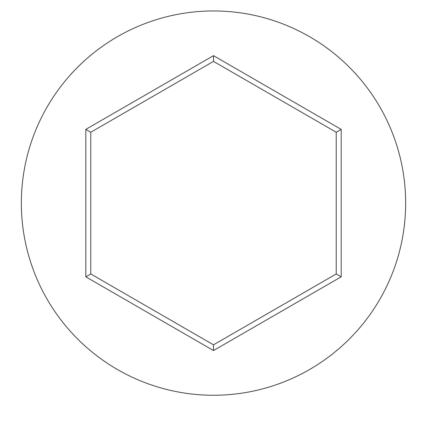 <?xml version="1.0" encoding="UTF-8"?>
<svg xmlns="http://www.w3.org/2000/svg" width="427" height="427" viewBox="0 0 427 427"><rect width="100%" height="100%" fill="white"/><g stroke="black" fill="none" stroke-linecap="round" stroke-linejoin="round"><path stroke-width="0.64" d="M405.65 203.108A192.15 192.15 0 0 0 213.5 10.958A192.15 192.15 0 0 0 21.35 203.108A192.15 192.15 0 0 0 213.5 395.258A192.15 192.15 0 0 0 405.65 203.108M213.5 350.546L85.811 276.829L85.811 129.386L213.5 55.67L341.189 129.386L341.189 276.829L213.5 350.546L213.5 344.824L336.23 273.963L336.23 132.253L213.5 61.392L90.77 132.253L90.77 273.963L213.5 344.824M341.189 276.829L336.23 273.963M336.23 132.253L341.189 129.386M213.5 61.392L213.5 55.67M90.77 132.253L85.811 129.386M85.811 276.829L90.77 273.963"/></g></svg>
